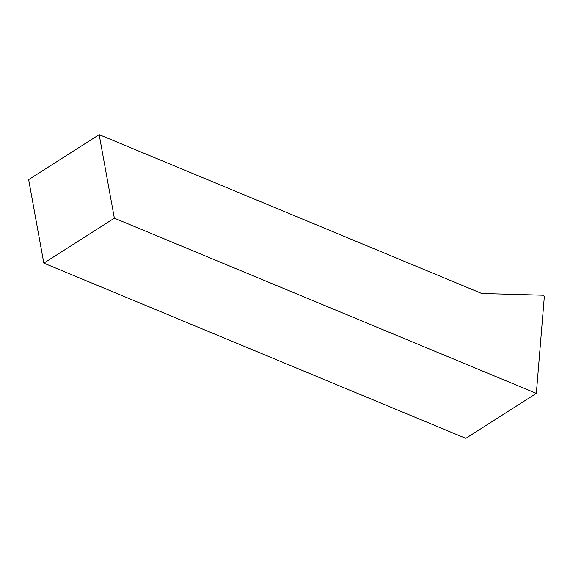 <?xml version="1.0" encoding="UTF-8"?>
<svg xmlns="http://www.w3.org/2000/svg" width="573" height="573" viewBox="0 0 573 573"><rect width="100%" height="100%" fill="white"/><g stroke="black" fill="none" stroke-linecap="round" stroke-linejoin="round"><path stroke-width="0.86" d="M114.356 218.184L43.827 263.143L28.65 179.621L99.172 134.655L114.356 218.184L536.342 393.379L465.82 438.345L43.827 263.143M536.342 393.379L544.35 296.492L543.405 295.217L481.714 293.476L99.172 134.655"/></g></svg>
